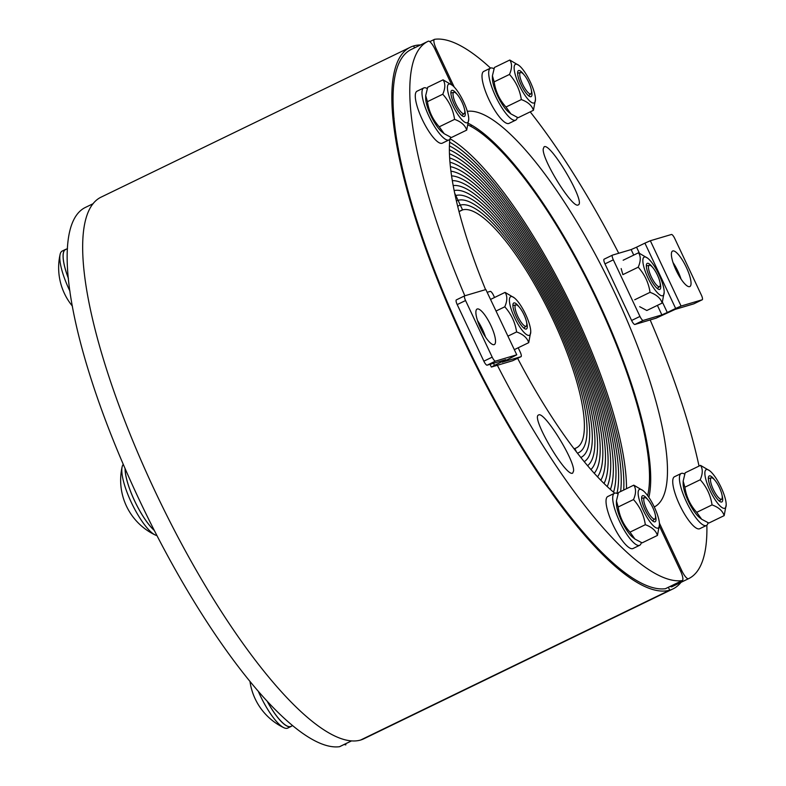 <?xml version="1.0" encoding="UTF-8"?>
<svg xmlns="http://www.w3.org/2000/svg" width="786" height="786" viewBox="0 0 786 786"><rect width="100%" height="100%" fill="white"/><g stroke="black" fill="none" stroke-linecap="round" stroke-linejoin="round"><path stroke-width="1.18" d="M351.371 740.952L339.503 746.7A9.629 2.554 64.1 0 0 339.719 746.641A9.629 2.554 64.1 0 0 339.896 746.513M339.503 746.7A298.592 79.298 -115.9 0 1 138.955 499.149A298.592 79.298 -115.9 0 1 85.536 207.366A298.592 79.298 -115.9 0 1 85.674 207.298M573.583 470.952L572.699 473.074C566.372 477.947 530.57 417.091 538.548 415.018C543.804 410.518 574.782 459.967 573.583 470.952M659.464 526.237L680.588 571.137A9.629 2.554 -115.9 0 1 682.307 580.54A9.629 2.554 -115.9 0 1 682.101 580.608A298.592 79.298 -115.9 0 1 497.361 365.274M449.857 139.132A219.127 58.193 64.1 0 0 485.581 289.631M517.63 358.328A219.127 58.193 64.1 0 0 614.721 493.176M464.84 295.791A298.592 79.298 -115.9 0 1 428.134 41.275A298.592 79.298 -115.9 0 1 428.272 41.206A9.629 2.554 -115.9 0 1 434.953 49.135L451.763 84.859M682.101 580.608L665.388 588.714A9.629 2.554 64.1 0 0 665.595 588.645A9.629 2.554 64.1 0 0 665.781 588.518M665.388 588.714A298.592 79.298 -115.9 0 1 464.84 341.153A298.592 79.298 -115.9 0 1 411.422 49.371A298.592 79.298 -115.9 0 1 411.559 49.302M573.967 448.708A131.96 35.046 64.1 0 0 574.841 448.492A131.96 35.046 64.1 0 0 576.266 447.941A131.96 35.046 64.1 0 0 551.487 316.503A131.96 35.046 64.1 0 0 462.571 209.901L460.311 205.117A137.255 36.451 -115.9 0 1 552.804 315.992A137.255 36.451 -115.9 0 1 578.584 452.707A137.255 36.451 -115.9 0 1 577.405 453.178A137.255 36.451 64.1 0 0 578.584 452.707A137.255 36.451 64.1 0 0 552.804 315.992A137.255 36.451 64.1 0 0 460.311 205.117L458.061 200.322A142.551 37.856 -115.9 0 1 554.12 315.481A142.551 37.856 -115.9 0 1 580.893 457.472A142.551 37.856 -115.9 0 1 580.815 457.511A142.551 37.856 64.1 0 0 580.893 457.472A142.551 37.856 64.1 0 0 554.12 315.481A142.551 37.856 64.1 0 0 458.061 200.322L455.811 195.537A147.856 39.261 -115.9 0 1 554.503 313.034A147.856 39.261 -115.9 0 1 584.204 461.687A147.856 39.261 64.1 0 0 554.503 313.034A147.856 39.261 64.1 0 0 455.811 195.537L454.74 193.268L455.811 195.537A147.856 39.261 64.1 0 0 455.261 195.714A147.856 39.261 -115.9 0 1 455.811 195.537L458.061 200.322A142.551 37.856 64.1 0 0 456.519 200.921A142.551 37.856 64.1 0 0 456.44 200.961A142.551 37.856 -115.9 0 1 456.519 200.921A142.551 37.856 -115.9 0 1 458.061 200.322L460.311 205.117A137.255 36.451 64.1 0 0 458.828 205.686A137.255 36.451 64.1 0 0 457.717 206.315A137.255 36.451 -115.9 0 1 458.828 205.686A137.255 36.451 -115.9 0 1 460.311 205.117L462.571 209.901A131.96 35.046 64.1 0 0 461.136 210.452A131.96 35.046 64.1 0 0 459.103 211.788M574.841 448.492L576.502 452.019L574.841 448.492M462.571 209.901L459.82 211.238L462.571 209.901M420.5 44.969A300.999 79.936 64.1 0 0 413.632 45.942L414.536 47.858L413.632 45.942A300.999 79.936 64.1 0 0 410.371 47.209A300.999 79.936 64.1 0 0 466.913 347.009A300.999 79.936 64.1 0 0 669.731 590.168L668.375 587.299L669.731 590.168L360.558 740.058A300.999 79.936 -115.9 0 1 157.74 496.899A300.999 79.936 -115.9 0 1 101.198 197.09L410.371 47.209M344.415 744.352A9.629 2.554 64.1 0 0 345.919 744.794M543.205 148.957L544.089 146.835C550.416 141.961 586.218 202.817 578.241 204.891C572.984 209.39 542.006 159.941 543.205 148.957M654.296 507.019A9.629 2.554 -115.9 0 1 654.453 506.891A219.127 58.193 64.1 0 0 614.878 293.198A219.127 58.193 64.1 0 0 468.279 111.248A9.629 2.554 -115.9 0 1 467.169 110.855M454.21 87.049L436.201 48.771A9.629 2.554 -115.9 0 1 434.481 39.359A9.629 2.554 -115.9 0 1 434.687 39.3A298.592 79.298 -115.9 0 1 490.562 68.107M706.869 525.176A298.592 79.298 -115.9 0 1 688.654 578.634A298.592 79.298 -115.9 0 1 688.516 578.702A9.629 2.554 -115.9 0 1 681.835 570.774L659.405 523.112M530.206 111.867A298.592 79.298 -115.9 0 1 618.729 253.269M650.16 319.941A298.592 79.298 -115.9 0 1 699.029 466.078M672.079 586.67A298.592 79.298 -115.9 0 1 671.942 586.739A298.592 79.298 -115.9 0 1 671.804 586.808L688.516 578.702M648.863 497.381A219.127 58.193 64.1 0 0 594.835 294.308A219.127 58.193 64.1 0 0 468.613 123.49M670.301 586.366A9.629 2.554 64.1 0 0 671.804 586.808M450.083 138.758A216.72 57.555 -115.9 0 1 564.869 292.726A216.72 57.555 -115.9 0 1 626.501 488.686M623.72 490.042A211.424 56.14 64.1 0 0 564.77 295.664A211.424 56.14 64.1 0 0 449.612 142.207A211.424 56.14 -115.9 0 1 564.77 295.664A211.424 56.14 -115.9 0 1 623.72 490.042M620.616 491.545A206.129 54.735 64.1 0 0 565.085 299.456A206.129 54.735 64.1 0 0 449.445 145.911A206.129 54.735 -115.9 0 1 565.085 299.456A206.129 54.735 -115.9 0 1 620.616 491.545M616.961 493.402A200.833 53.33 64.1 0 0 565.94 304.369A200.833 53.33 64.1 0 0 449.405 149.772A200.833 53.33 -115.9 0 1 565.94 304.369A200.833 53.33 -115.9 0 1 616.961 493.402M613.542 492.193A195.527 51.925 64.1 0 0 565.429 306.54A195.527 51.925 64.1 0 0 449.474 153.781A195.527 51.925 -115.9 0 1 565.429 306.54A195.527 51.925 -115.9 0 1 613.542 492.193M610.408 489.472A190.232 50.52 64.1 0 0 564.161 307.159A190.232 50.52 64.1 0 0 449.671 157.927A190.232 50.52 -115.9 0 1 564.161 307.159A190.232 50.52 -115.9 0 1 610.408 489.472M607.234 486.563A184.936 49.115 64.1 0 0 562.894 307.768A184.936 49.115 64.1 0 0 449.985 162.221A184.936 49.115 -115.9 0 1 562.894 307.768A184.936 49.115 -115.9 0 1 607.234 486.563M604.031 483.498A179.64 47.7 64.1 0 0 561.626 308.387A179.64 47.7 64.1 0 0 450.417 166.642A179.64 47.7 -115.9 0 1 561.626 308.387A179.64 47.7 -115.9 0 1 604.031 483.498M600.789 480.256A174.345 46.295 64.1 0 0 560.359 308.996A174.345 46.295 64.1 0 0 450.958 171.181A174.345 46.295 -115.9 0 1 560.359 308.996A174.345 46.295 -115.9 0 1 600.789 480.256M597.527 476.856A169.039 44.89 64.1 0 0 559.101 309.615A169.039 44.89 64.1 0 0 451.606 175.858A169.039 44.89 -115.9 0 1 559.101 309.615A169.039 44.89 -115.9 0 1 597.527 476.856M594.236 473.29A163.743 43.485 64.1 0 0 557.834 310.224A163.743 43.485 64.1 0 0 452.353 180.642A163.743 43.485 -115.9 0 1 557.834 310.224A163.743 43.485 -115.9 0 1 594.236 473.29M590.915 469.576A158.448 42.08 64.1 0 0 556.567 310.843A158.448 42.08 64.1 0 0 453.217 185.555A158.448 42.08 -115.9 0 1 556.567 310.843A158.448 42.08 -115.9 0 1 590.915 469.576M587.574 465.705A153.152 40.666 64.1 0 0 555.299 311.452A153.152 40.666 64.1 0 0 454.19 190.576A153.152 40.666 -115.9 0 1 555.299 311.452A153.152 40.666 -115.9 0 1 587.574 465.705M672.993 588.91A300.999 79.936 64.1 0 1 669.731 590.168L360.558 740.058A300.999 79.936 -115.9 0 0 363.82 738.791L672.993 588.91A300.999 79.936 64.1 0 0 681.02 582.338M468.338 125.092A216.72 57.555 -115.9 0 1 593.735 293.492A216.72 57.555 -115.9 0 1 647.635 495.632M292.471 725.655L290.958 726.392A39.732 10.552 -115.9 0 1 267.456 701.692M617.943 493.893A28.895 7.673 64.1 0 0 614.475 493.274L607.794 496.516A28.895 7.673 64.1 0 0 607.804 511.372A28.895 7.673 64.1 0 0 620.409 537.958A28.895 7.673 64.1 0 0 633.005 548.52L639.686 545.278A28.895 7.673 64.1 0 0 641.297 542.546M614.475 493.274A28.895 7.673 64.1 0 0 614.485 508.129A28.895 7.673 64.1 0 0 627.09 534.716A28.895 7.673 64.1 0 0 639.686 545.278M647.782 499.591A14.443 3.832 64.1 0 0 641.622 498.118A14.443 3.832 64.1 0 0 652.272 520.607A14.443 3.832 64.1 0 0 652.704 520.971A14.443 3.832 64.1 0 0 655.357 515.223M658.157 517.011A21.428 5.689 64.1 0 0 643.036 490.611A21.428 5.689 64.1 0 0 643.685 511.224A21.428 5.689 64.1 0 0 659.474 524.508A21.428 5.689 64.1 0 0 658.157 517.011M634.941 539.049L632.858 537.408A21.428 5.689 -115.9 0 1 621.962 521.757A21.428 5.689 -115.9 0 1 616.42 503.512L616.43 500.918L618.16 506.999C619.584 516.598 623.524 524.979 629.989 532.142L634.941 539.049L642.103 542.871L657.45 535.433C655.917 530.638 651.879 527.062 645.326 524.704C643.901 515.105 639.951 506.724 633.496 499.562C636.11 493.549 636.208 488.745 633.791 485.159L643.036 490.611M659.474 524.508L657.45 535.433M633.791 485.159L618.444 492.596L616.43 500.918M645.326 524.704L629.989 532.142M633.496 499.562L618.16 506.999M652.478 518.062A11.839 3.144 -115.9 0 1 645.365 506.361A11.839 3.144 -115.9 0 1 644.658 497.626A11.839 3.144 -115.9 0 1 652.478 506.97A11.839 3.144 -115.9 0 1 654.974 518.898A11.839 3.144 -115.9 0 1 652.478 518.062M258.437 691.631A39.85 10.582 64.1 0 0 279.904 724.947A39.85 10.582 64.1 0 0 283.844 727.698A39.85 10.582 64.1 0 0 287.745 728.082L291.007 726.5A39.85 10.582 64.1 0 0 291.694 726.028M267.368 701.593A39.85 10.582 64.1 0 0 283.166 723.366A39.85 10.582 64.1 0 0 291.007 726.5M154.243 530.344A39.732 10.552 -115.9 0 1 125.131 468.603M519.045 306.825A14.443 3.832 64.1 0 0 512.894 305.351A14.443 3.832 64.1 0 0 516.363 317.082A14.443 3.832 64.1 0 0 523.977 328.204A14.443 3.832 64.1 0 0 526.63 322.457M529.194 335.357A21.428 5.689 64.1 0 0 530.747 331.741A21.428 5.689 64.1 0 0 525.205 313.496A21.428 5.689 64.1 0 0 514.309 297.845A21.428 5.689 64.1 0 0 512.649 313.221A21.428 5.689 64.1 0 0 529.194 335.357M530.747 331.741L528.723 342.667C527.19 337.872 523.152 334.296 516.598 331.938C515.164 322.339 511.224 313.958 504.769 306.805C507.383 300.783 507.481 295.978 505.064 292.392L514.309 297.845M528.723 342.667L514.329 349.642M516.598 331.938L507.962 336.123M504.769 306.805L496.133 310.991M505.064 292.392L490.67 299.368M517.866 316.483A11.839 3.144 -115.9 0 1 515.93 304.86A11.839 3.144 -115.9 0 1 523.751 314.204A11.839 3.144 -115.9 0 1 526.247 326.131A11.839 3.144 -115.9 0 1 517.866 316.483M123.294 464.339A39.85 10.582 64.1 0 0 122.125 466.894A39.85 10.582 64.1 0 0 131.36 502.5A39.85 10.582 64.1 0 0 155.107 534.932A39.85 10.582 64.1 0 0 156.905 535.541M125.072 468.466A39.85 10.582 64.1 0 0 134.622 500.918A39.85 10.582 64.1 0 0 154.311 530.481M68.421 278.401A39.732 10.552 -115.9 0 1 65.562 249.555L67.498 248.612M427.211 88.563A28.895 7.673 64.1 0 0 423.742 87.944L417.061 91.186A28.895 7.673 64.1 0 0 422.76 120.533A28.895 7.673 64.1 0 0 442.272 143.19L448.953 139.947A28.895 7.673 64.1 0 0 450.565 137.216M423.742 87.944A28.895 7.673 64.1 0 0 429.451 117.291A28.895 7.673 64.1 0 0 448.953 139.947M457.039 94.261A14.443 3.832 64.1 0 0 450.889 92.66A14.443 3.832 64.1 0 0 450.889 92.787A14.443 3.832 64.1 0 0 454.622 105.088A14.443 3.832 64.1 0 0 461.971 115.64A14.443 3.832 64.1 0 0 464.624 109.893M457.855 114.52A21.428 5.689 64.1 0 0 468.741 119.177A21.428 5.689 64.1 0 0 463.2 100.932A21.428 5.689 64.1 0 0 452.304 85.281A21.428 5.689 64.1 0 0 447.824 91.402A21.428 5.689 64.1 0 0 457.855 114.52M444.208 133.718L442.125 132.077A21.428 5.689 -115.9 0 1 436.122 125.053A21.428 5.689 -115.9 0 1 425.688 98.181L425.698 95.587L427.427 101.669C428.851 111.268 432.791 119.649 439.246 126.811L444.208 133.718L451.37 137.54L466.717 130.103C465.184 125.308 461.146 121.732 454.593 119.374C453.158 109.775 449.219 101.394 442.764 94.232C445.377 88.219 445.475 83.414 443.058 79.828L452.304 85.281M468.741 119.177L466.717 130.103M443.058 79.828L427.712 87.266L425.698 95.587M454.593 119.374L439.246 126.811M442.764 94.232L427.427 101.669M453.021 94.192A11.839 3.144 -115.9 0 1 453.925 92.296A11.839 3.144 -115.9 0 1 461.746 101.64A11.839 3.144 -115.9 0 1 464.241 113.567A11.839 3.144 -115.9 0 1 457.56 107.171A11.839 3.144 -115.9 0 1 453.021 94.192M66.299 249.191A39.85 10.582 64.1 0 0 65.503 249.447L62.241 251.029A39.85 10.582 64.1 0 0 60.119 254.33A39.85 10.582 64.1 0 0 59.805 257.209A39.85 10.582 64.1 0 0 69.974 291.242M65.503 249.447A39.85 10.582 64.1 0 0 63.077 255.627A39.85 10.582 64.1 0 0 68.431 278.529M493.932 68.765A28.895 7.673 64.1 0 0 490.464 68.146L483.783 71.388A28.895 7.673 64.1 0 0 489.481 100.736A28.895 7.673 64.1 0 0 508.994 123.392L515.675 120.15A28.895 7.673 64.1 0 0 517.286 117.419M490.464 68.146A28.895 7.673 64.1 0 0 496.172 97.493A28.895 7.673 64.1 0 0 515.675 120.15M523.771 74.464A14.443 3.832 64.1 0 0 521.344 71.752A14.443 3.832 64.1 0 0 517.61 72.99A14.443 3.832 64.1 0 0 521.344 85.291A14.443 3.832 64.1 0 0 528.693 95.843A14.443 3.832 64.1 0 0 531.346 90.095M515.459 75.348A21.428 5.689 64.1 0 0 527.426 98.584A21.428 5.689 64.1 0 0 535.462 99.38A21.428 5.689 64.1 0 0 529.921 81.135A21.428 5.689 64.1 0 0 519.025 65.484A21.428 5.689 64.1 0 0 515.459 75.348M510.929 113.911L508.847 112.28A21.428 5.689 -115.9 0 1 493.736 85.88A21.428 5.689 -115.9 0 1 492.409 78.384L492.419 75.79L494.148 81.872C495.573 91.471 499.513 99.851 505.978 107.014L510.929 113.911L518.092 117.733L533.439 110.295C531.906 105.501 527.868 101.934 521.315 99.576C519.89 89.977 515.94 81.597 509.485 74.434C512.099 68.411 512.197 63.607 509.78 60.031L519.025 65.484M535.462 99.38L533.439 110.295M509.78 60.031L494.433 67.468L492.419 75.79M509.485 74.434L494.148 81.872M521.315 99.576L505.978 107.014M522.798 73.491A11.839 3.144 -115.9 0 1 529.676 84.554A11.839 3.144 -115.9 0 1 530.963 93.76A11.839 3.144 -115.9 0 1 522.808 84.583A11.839 3.144 -115.9 0 1 520.646 72.489A11.839 3.144 -115.9 0 1 522.798 73.491M652.498 267.23A14.443 3.832 64.1 0 0 646.338 265.756A14.443 3.832 64.1 0 0 650.081 278.057A14.443 3.832 64.1 0 0 657.42 288.609A14.443 3.832 64.1 0 0 660.073 282.862M644.412 257.002A21.428 5.689 64.1 0 0 650.641 283.137A21.428 5.689 64.1 0 0 664.19 292.146A21.428 5.689 64.1 0 0 658.648 273.901A21.428 5.689 64.1 0 0 647.752 258.25A21.428 5.689 64.1 0 0 644.412 257.002M664.19 292.146L662.166 303.062C660.633 298.267 656.595 294.691 650.042 292.343C648.617 282.744 644.667 274.363 638.212 267.201C640.826 261.178 640.924 256.374 638.507 252.787L647.752 258.25M639.666 306.678L646.819 310.499L662.166 303.062M621.156 268.557L622.876 274.638L638.212 267.201M638.507 252.787L623.17 260.225M650.042 292.343L634.705 299.78M657.42 275.071A11.839 3.144 -115.9 0 1 659.69 286.526A11.839 3.144 -115.9 0 1 651.535 277.35A11.839 3.144 -115.9 0 1 649.374 265.255A11.839 3.144 -115.9 0 1 657.42 275.071M684.665 474.096A28.895 7.673 64.1 0 0 681.207 473.477L674.516 476.719A28.895 7.673 64.1 0 0 686.817 517.699A28.895 7.673 64.1 0 0 699.727 528.723L706.418 525.48A28.895 7.673 64.1 0 0 708.019 522.749M681.207 473.477A28.895 7.673 64.1 0 0 693.507 514.457A28.895 7.673 64.1 0 0 706.418 525.48M714.503 479.794A14.443 3.832 64.1 0 0 708.343 478.32A14.443 3.832 64.1 0 0 712.077 490.621A14.443 3.832 64.1 0 0 719.426 501.173A14.443 3.832 64.1 0 0 722.717 499.7A14.443 3.832 64.1 0 0 722.079 495.426M715.761 477.839A21.428 5.689 64.1 0 0 709.758 470.814A21.428 5.689 64.1 0 0 710.416 491.427A21.428 5.689 64.1 0 0 726.195 504.71A21.428 5.689 64.1 0 0 715.761 477.839M701.672 519.241L699.579 517.61A21.428 5.689 -115.9 0 1 688.683 501.959A21.428 5.689 -115.9 0 1 683.152 483.714L683.162 481.12L684.881 487.202C686.306 496.801 690.255 505.182 696.71 512.344L701.672 519.241L708.825 523.063L724.171 515.626C722.639 510.841 718.601 507.265 712.047 504.907C710.623 495.308 706.673 486.927 700.218 479.765C702.831 473.742 702.93 468.937 700.513 465.361L709.758 470.814M726.195 504.71L724.171 515.626M700.513 465.361L685.176 472.799L683.162 481.12M700.218 479.765L684.881 487.202M712.047 504.907L696.71 512.344M722.255 497.361A11.839 3.144 -115.9 0 1 721.695 499.1A11.839 3.144 -115.9 0 1 713.541 489.914A11.839 3.144 -115.9 0 1 711.379 477.819A11.839 3.144 -115.9 0 1 718.06 484.972A11.839 3.144 -115.9 0 1 722.255 497.361M485.532 337.086A19.748 5.247 64.1 0 0 482.437 329.354A19.748 5.247 64.1 0 0 477.524 320.58M490.798 325.296A19.748 5.247 -115.9 0 1 494.315 344.573A19.748 5.247 -115.9 0 1 480.983 329.098A19.748 5.247 -115.9 0 1 477.092 309.045A19.748 5.247 -115.9 0 1 490.798 325.296M518.19 347.766L520.175 351.981A4.814 1.277 -115.9 0 1 521.03 356.677A4.814 1.277 -115.9 0 1 520.98 356.697L512.619 360.745L491.515 367.013L494.453 365.352L493.48 363.289M502.49 360.617L502.814 361.305L494.453 365.352M520.98 356.697L502.313 362.13M516.766 354.83L485.856 289.553L516.766 354.83L502.362 362.228M516.589 354.859L495.485 361.118A4.814 1.277 -115.9 0 1 492.193 357.139L483.842 361.187A4.814 1.277 64.1 0 0 487.133 365.176L505.752 359.644L502.814 361.305M483.842 361.187L457.206 304.585L465.558 300.537A4.814 1.277 -115.9 0 1 464.703 295.831A4.814 1.277 -115.9 0 1 464.752 295.811L485.856 289.553M465.558 300.537L492.193 357.139M487.32 292.254L490.248 291.39A4.814 1.277 -115.9 0 1 493.539 295.379L494.532 297.491M464.654 295.86L456.401 299.869A4.814 1.277 64.1 0 0 456.342 299.888A4.814 1.277 64.1 0 0 457.206 304.585M681.049 279.079A19.748 5.247 64.1 0 0 673.042 262.563M676.127 270.305A19.748 5.247 -115.9 0 1 672.61 251.029A19.748 5.247 -115.9 0 1 685.942 266.503A19.748 5.247 -115.9 0 1 689.833 286.556A19.748 5.247 -115.9 0 1 676.127 270.305M639.362 253.131L636.562 247.187L644.913 243.139L675.646 308.446L681.069 306.049L650.336 240.742L671.441 234.483A4.814 1.277 -115.9 0 1 674.732 238.463L701.367 295.064A4.814 1.277 -115.9 0 1 702.222 299.771A4.814 1.277 -115.9 0 1 702.173 299.79L693.812 303.838L675.194 309.37L655.996 318.202L634.901 324.471L643.253 320.413A4.814 1.277 -115.9 0 1 639.961 316.434L631.61 320.482A4.814 1.277 64.1 0 0 634.901 324.471M612.422 255.155L604.169 259.154A4.814 1.277 64.1 0 0 604.11 259.184A4.814 1.277 64.1 0 0 604.974 263.88L613.326 259.832A4.814 1.277 -115.9 0 1 612.471 255.126A4.814 1.277 -115.9 0 1 612.52 255.106L631.138 249.584L633.742 255.106M636.562 247.187L631.138 249.584M650.336 240.742L644.913 243.139M702.173 299.79L681.069 306.049M675.646 308.446L667.294 312.494L662.48 302.266M657.401 305.381L661.871 314.891L667.294 312.494M661.871 314.891L643.253 320.413M613.326 259.832L639.961 316.434M604.974 263.88L631.61 320.482M467.415 111.671L468.279 111.248M435.041 49.322L436.201 48.771M681.835 570.774L680.686 571.334M487.133 365.176L495.485 361.118M351.44 740.952L339.719 746.641M93.17 203.662L85.536 207.366M682.307 580.54L665.595 588.645M428.134 41.275L411.422 49.371M434.481 39.359L429.775 41.648M688.654 578.634L671.942 586.739M644.658 497.626L641.631 498.334M654.974 518.898L652.537 520.833M597.625 549.62L598.539 549.178M577.71 527.16L578.486 526.777M249.997 681.609A60.679 60.679 0 0 0 283.834 727.698M515.93 304.86L512.894 305.567M526.247 326.131L523.81 328.067M471.138 355.763L471.718 355.488M458.788 329.639L459.368 329.354M122.125 466.894A60.679 60.679 0 0 0 155.107 534.932M453.925 92.296L450.889 93.003M464.241 113.567L461.804 115.503M397.52 148.829L398.345 148.426M393.118 118.853L394.11 118.372M60.119 254.34A60.679 60.679 0 0 0 72.41 306.137M520.646 72.489L517.62 73.206M530.963 93.76L528.526 95.705M470.313 126.084L471.944 125.298M649.374 265.255L646.347 265.973M659.69 286.526L657.253 288.472M604.336 316.286L604.915 316.011M592.084 290.113L592.664 289.838M711.379 477.819L708.353 478.536M721.695 499.1L719.259 501.036M491.338 367.033L490.051 364.301M456.342 299.888L464.703 295.831M512.678 360.725L521.03 356.677M693.871 303.818L702.222 299.771M604.11 259.184L612.471 255.126"/></g></svg>
